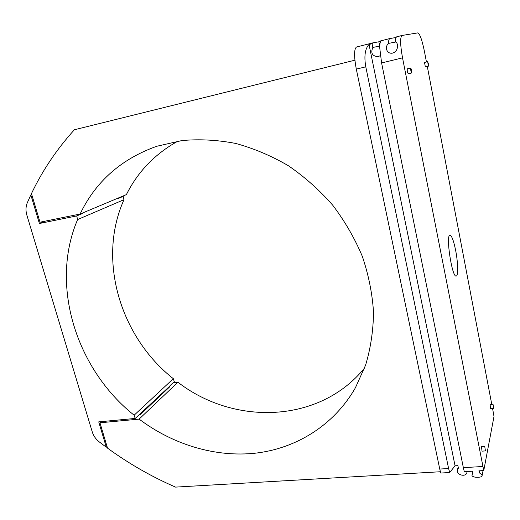 <?xml version="1.0" encoding="UTF-8"?>
<svg xmlns="http://www.w3.org/2000/svg" width="520" height="520" viewBox="0 0 520 520"><rect width="100%" height="100%" fill="white"/><g stroke="black" fill="none" stroke-linecap="round" stroke-linejoin="round"><path stroke-width="0.78" d="M455.65 250.425C458.036 262.483 458.38 276.036 456.209 276.055C452.094 277.908 445.504 234.754 449.969 235.209C451.782 235.664 453.674 240.734 455.65 250.425M492.557 408.447L494 416.455L483.762 470.568L402.526 57.857C400.205 44.772 400.023 37.31 401.986 35.471L417.8 32.89C419.868 33.8 422.078 39.956 424.424 51.37L426.446 61.965M396.103 37.486L389.928 38.532C389.077 38.798 388.583 40.43 388.44 43.427C384.755 46.501 386.256 54.268 392.574 53.111C398.691 51.285 398.619 43.004 395.388 41.678C395.512 38.675 395.98 37.044 396.806 36.79L401.941 35.49M483.762 470.568L478.868 470.853L479.466 472.94C481.39 474.032 482.248 475.026 482.047 475.917C482.17 477.822 470.652 478.082 472.101 474.63L472.973 473.304L472.368 471.224L464.295 471.685L463.353 467.656L381.596 62.959L379.776 48.184C379.724 44.974 379.984 42.757 380.569 41.541L378.859 41.97L379.704 41.132L389.883 38.552M379.788 46.052L372.821 47.444C370.513 53.222 372.313 56.29 378.228 56.634L380.374 55.588M379.801 45.825L378.859 41.97M395.818 41.99L388.44 43.427M467.019 471.529L466.934 472.387C465.953 477.711 455.975 474.897 457.496 469.749L458.4 468.13L457.893 465.634L455.059 465.803L369.018 44.466C365.034 48.77 363.961 56.218 365.788 66.814L356.31 69.121C353.951 56.329 354.022 48.958 356.525 47.014L372.931 42.848L372.06 43.7L369.018 44.466M455.059 465.803L449.728 472.524L448.604 468.526L365.788 66.814M449.728 472.524L440.726 473.044L439.751 469.053L356.31 69.121M479.888 470.795L479.466 472.94M82.29 213.122L82.674 213.428L80.522 213.863M76.707 215.936L39.397 223.503L30.843 194.909L27.313 202.742C25.734 206.57 25.584 210.717 26.871 215.163L92.261 431.918C93.509 435.864 95.817 439.179 99.19 441.851L106.314 447.232L98.728 421.87L135.2 418.438L134.134 415.214C76.245 369.154 49.504 285.064 77.61 219.564L76.707 215.936L82.674 213.428M117.865 198.185L118.222 198.471L123.234 196.358L124.013 199.661C96.889 259.668 120.27 337.025 173.329 378.69L174.272 381.654L170.04 385.638L169.923 386.626L140.082 414.791L138.964 414.895M354.9 60.197L74.367 129.773C56.667 149.37 42.367 170.644 31.466 193.596L40.014 222.196L80.087 214.045C95.687 181.525 121.27 158.931 156.839 146.25L181.948 140.556C199.544 138.977 217.464 139.939 235.716 143.448C253.897 148.428 271.453 155.863 288.392 165.744C304.694 176.93 319.456 190.06 332.67 205.133C344.779 221.104 354.66 238.173 362.317 256.341C368.57 274.846 372.307 293.456 373.522 312.169C373.288 330.649 370.65 348.29 365.606 365.099L355.42 387.757M364.572 367.985C319.488 423.663 233.987 425.698 177.892 382.226L139.113 419.12C173.128 444.685 215.56 457.632 256.042 453.109C296.374 448.292 333.645 425.386 355.056 388.407M139.113 419.12L99.957 422.786L107.523 448.123C128.752 463.613 151.424 476.613 175.546 487.11L440.369 471.744M80.087 214.045L126.392 194.61C137.806 171.73 154.98 153.907 177.911 141.141M135.2 418.438L169.676 386.21M45.24 221.13L39.397 223.503M107.049 446.537L106.314 447.232M101.263 421.629L99.957 422.786M123.234 196.358L121.219 196.781M177.892 382.226L173.108 382.746M31.765 194.591L30.843 194.909M140.082 414.791L139.815 414.343M372.879 42.868L356.525 47.014M378.963 41.782L372.931 42.848M493.643 408.187L493.031 404.293L493.643 408.187M493.545 408.369L490.601 408.616L490.081 404.541L493.031 404.293M485.401 450.691L484.731 446.387L485.401 450.691M485.271 450.938L482.021 451.152L481.488 446.609L484.731 446.387M411.736 72.95L411.723 72.956C410.872 71.442 410.553 69.784 410.781 67.996L411.665 70.317L411.736 72.95M411.723 72.956L408.252 73.775C407.387 72.261 407.069 70.616 407.303 68.822L410.781 67.996M428.474 66.118L427.635 61.678L428.382 63.772L428.474 66.118M428.467 66.125L425.341 66.866L424.502 62.426L427.635 61.678M372.821 47.444L372.06 43.7M427.291 66.404L491.784 404.397M402.526 57.857L381.596 62.959M77.61 219.564L124.013 199.661M134.134 415.214L173.329 378.69M482.853 466.499L463.353 467.656M448.604 468.526L439.751 469.053M379.704 41.132L389.928 38.532M396.806 36.79L401.986 35.471M466.934 472.387L467.123 471.523M457.496 469.749L458.172 467.006M482.047 475.917L483.054 470.613M472.101 474.63L472.628 472.166"/></g></svg>
